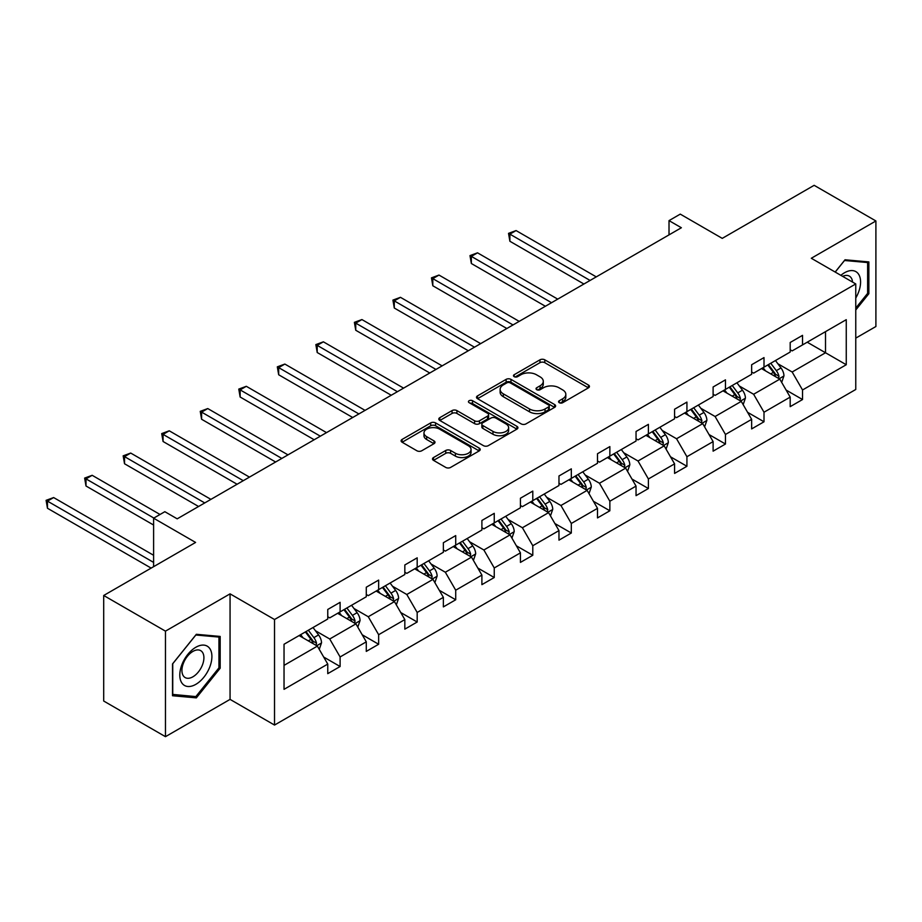 <?xml version="1.0" encoding="UTF-8"?>
<svg xmlns="http://www.w3.org/2000/svg" width="922" height="922" viewBox="0 0 922 922"><rect width="100%" height="100%" fill="white"/><g stroke="black" fill="none" stroke-linecap="round" stroke-linejoin="round"><path stroke-width="1.38" d="M559.285 402.707A2.397 1.383 0 0 0 562.685 402.707L588.443 387.839A3.434 1.982 0 0 0 589.446 386.433A3.434 1.982 0 0 0 588.443 385.039L544.798 359.834A3.434 1.982 0 0 0 539.946 359.834L514.188 374.712A2.397 1.383 0 0 0 513.485 375.692A2.397 1.383 0 0 0 514.188 376.672A2.397 1.383 0 0 0 517.576 376.672L520.918 374.747A10.972 6.339 0 0 1 536.431 374.747L540.073 376.844A10.972 6.339 0 0 1 543.288 381.328A10.972 6.339 0 0 1 540.073 385.811L536.731 387.736A2.397 1.383 0 0 0 536.028 388.715A2.397 1.383 0 0 0 536.731 389.695A2.397 1.383 0 0 0 540.131 389.695L543.461 387.77A10.972 6.339 0 0 1 558.986 387.77L562.616 389.868A10.972 6.339 0 0 1 565.831 394.351A10.972 6.339 0 0 1 562.616 398.823L559.285 400.747A2.397 1.383 0 0 0 558.582 401.727A2.397 1.383 0 0 0 559.285 402.707L559.285 400.747M855.766 338.132L875.9 326.515L875.9 220.969L814.149 185.322L722.249 238.372L680.263 214.123L669.015 220.623L669.015 234.88M165.464 736.678L230.062 699.383L230.062 593.849L165.464 631.144L165.464 736.678L103.702 701.031L103.702 595.485L195.602 542.436L153.605 518.187L153.605 566.684M165.464 631.144L103.702 595.485M433.501 457.554A3.434 1.982 0 0 0 432.499 458.949A3.434 1.982 0 0 0 433.501 460.355L445.752 467.419A3.434 1.982 0 0 0 450.604 467.419L479.21 450.904A3.434 1.982 0 0 0 480.212 449.498A3.434 1.982 0 0 0 479.21 448.104L435.564 422.898A3.434 1.982 0 0 0 430.712 422.898L402.107 439.425A3.434 1.982 0 0 0 401.105 440.82A3.434 1.982 0 0 0 402.107 442.226L416.894 450.766A3.434 1.982 0 0 0 421.746 450.766L433.985 443.689A3.434 1.982 0 0 0 435 442.295A3.434 1.982 0 0 0 433.985 440.889L426.656 436.659A9.174 5.301 0 0 1 423.97 432.914A9.174 5.301 0 0 1 429.629 428.015A9.174 5.301 0 0 1 439.633 429.168L468.364 445.752A9.174 5.301 0 0 1 471.05 449.498A9.174 5.301 0 0 1 465.38 454.396A9.174 5.301 0 0 1 455.387 453.244L450.604 450.478A3.434 1.982 0 0 0 445.752 450.478L433.501 457.554L433.501 460.355M153.605 518.187L164.842 511.698L177.197 518.832L681.37 227.746L669.015 220.623M230.062 593.849L274.526 619.515L855.766 283.941L855.766 389.476L274.526 725.061L274.526 619.515M875.9 220.969L811.302 258.264L855.766 283.941M521.161 423.878A3.434 1.982 0 0 0 526.013 423.878L554.618 407.363A3.434 1.982 0 0 0 555.62 405.968A3.434 1.982 0 0 0 554.618 404.562L510.972 379.368A3.434 1.982 0 0 0 506.12 379.368L477.515 395.884A3.434 1.982 0 0 0 476.513 397.29A3.434 1.982 0 0 0 477.515 398.684L521.161 423.878M470.105 403.225A2.397 1.383 0 0 1 472.548 403.571L516.873 429.156L488.303 445.649A3.434 1.982 0 0 1 483.451 445.649L439.806 420.455L439.806 417.654A3.434 1.982 0 0 0 438.803 419.049A3.434 1.982 0 0 0 439.806 420.455M439.806 417.654L452.057 410.59A3.434 1.982 0 0 1 456.909 410.59L474.6 420.801A3.434 1.982 0 0 0 479.452 420.801L487.577 416.11A3.434 1.982 0 0 0 488.579 414.716A3.434 1.982 0 0 0 487.577 413.31L469.148 402.672A2.397 1.383 0 0 1 468.445 401.692A2.397 1.383 0 0 1 469.932 400.413A2.397 1.383 0 0 1 472.548 400.713L516.919 426.333A3.434 1.982 0 0 1 517.922 427.727A3.434 1.982 0 0 1 516.919 429.133L516.919 426.333M284.034 644.259L327.759 619.019L327.759 609.465L340.103 602.331L340.103 611.885L366.288 596.776L366.288 587.21L378.642 580.088L378.642 589.642L404.827 574.521L404.827 564.967L417.182 557.833L417.182 567.387L443.367 552.278L443.367 542.724L455.71 535.59L455.71 545.144L481.895 530.023L481.895 520.469L494.25 513.335L494.25 522.901L520.434 507.78L520.434 498.226L532.789 491.092L532.789 500.646L558.974 485.525L558.974 475.971L571.317 468.849L571.317 478.403L597.502 463.282L597.502 453.728L609.857 446.594L609.857 456.148L636.042 441.039L636.042 431.473L648.397 424.351L648.397 433.905L674.581 418.784L674.581 409.23L686.925 402.096L686.925 411.65L713.109 396.541L713.109 386.986L725.464 379.852L725.464 389.407L751.649 374.286L751.649 364.732L764.004 357.598L764.004 367.152L790.189 352.043L790.189 342.488L802.532 335.354L802.532 344.909L846.258 319.669L846.258 364.732L802.532 389.971L802.532 399.537L790.189 406.66L790.189 397.105L764.004 412.226L764.004 421.78L751.649 428.914L751.649 419.36L725.464 434.469L725.464 444.024L713.109 451.158L713.109 441.603L686.925 456.724L686.925 466.278L674.581 473.412L674.581 463.858L648.397 478.967L648.397 488.522L636.042 495.656L636.042 486.101L609.857 501.222L609.857 510.776L597.502 517.91L597.502 508.345L571.317 523.466L571.317 533.02L558.974 540.154L558.974 530.599L532.789 545.72L532.789 555.275L520.434 562.397L520.434 552.843L494.25 567.964L494.25 577.518L481.895 584.652L481.895 575.098L455.71 590.207L455.71 599.773L443.367 606.895L443.367 597.341L417.182 612.462L417.182 622.016L404.827 629.15L404.827 619.596L378.642 634.705L378.642 644.259L366.288 651.393L366.288 641.839L340.103 656.96L340.103 666.514L327.759 673.648L327.759 664.082L284.034 689.333L284.034 644.259M337.636 613.314L355.915 623.871L329.73 638.992L315.439 630.729M329.73 638.992L340.103 656.96M355.915 623.871L366.288 641.839M327.759 616.737L329.73 617.878L340.103 611.885M376.176 591.071L394.455 601.617L368.27 616.737L353.967 608.485M368.27 616.737L378.642 634.705M394.455 601.617L404.827 619.596M366.288 594.494L368.27 595.635L378.642 589.642M414.704 568.816L432.983 579.373L406.798 594.494L392.507 586.231M406.798 594.494L417.182 612.462M432.983 579.373L443.367 597.341M404.827 572.239L406.798 573.38L417.182 567.387M453.244 546.573L471.522 557.13L445.338 572.239L431.047 563.987M445.338 572.239L455.71 590.207M471.522 557.13L481.895 575.098M443.367 549.996L445.338 551.137L455.71 545.144M491.783 524.318L510.062 534.875L483.877 549.996L469.575 541.744M483.877 549.996L494.25 567.964M510.062 534.875L520.434 552.843M481.895 527.741L483.877 528.882L494.25 522.901M530.311 502.075L548.59 512.632L522.405 527.741L508.114 519.489M522.405 527.741L532.789 545.72M548.59 512.632L558.974 530.599M520.434 505.498L522.405 506.639L532.789 500.646M568.851 479.82L587.13 490.377L560.945 505.498L546.642 497.246M560.945 505.498L571.317 523.466M587.13 490.377L597.502 508.345M558.974 483.243L560.945 484.384L571.317 478.403M607.391 457.577L625.669 468.134L599.484 483.243L585.182 474.991M599.484 483.243L609.857 501.222M625.669 468.134L636.042 486.101M597.502 461L599.484 462.141L609.857 456.148M645.919 435.334L664.197 445.879L638.012 461L623.721 452.748M638.012 461L648.397 478.967M664.197 445.879L674.581 463.858M636.042 438.757L638.012 439.898L648.397 433.905M684.458 413.079L702.737 423.636L676.552 438.757L662.25 430.493M676.552 438.757L686.925 456.724M702.737 423.636L713.109 441.603M674.581 416.502L676.552 417.643L686.925 411.65M722.998 390.836L741.276 401.381L715.092 416.502L700.789 408.25M715.092 416.502L725.464 434.469M741.276 401.381L751.649 419.36M713.109 394.259L715.092 395.4L725.464 389.407M761.526 368.581L779.805 379.138L753.62 394.259L739.329 385.995M753.62 394.259L764.004 412.226M779.805 379.138L790.189 397.105M751.649 372.004L753.62 373.145L764.004 367.152M807.223 342.2L825.513 352.757L792.159 372.004L777.857 363.752M792.159 372.004L802.532 389.971M846.258 364.732L825.513 352.757L825.513 331.643L846.258 319.669M230.062 699.383L274.526 725.061M790.189 349.761L792.159 350.902L802.532 344.909M284.034 665.373L317.375 646.115L299.097 635.569M317.375 646.115L327.759 664.082M786.109 390.052L802.532 399.537M747.569 412.295L764.004 421.78M709.041 434.55L725.464 444.024M670.501 456.793L686.925 466.278M631.962 479.037L648.397 488.522M593.434 501.291L609.857 510.776M554.894 523.535L571.317 533.02M516.355 545.789L532.789 555.275M477.827 568.033L494.25 577.518M439.287 590.287L455.71 599.773M400.747 612.531L417.182 622.016M362.219 634.785L378.642 644.259M323.68 657.029L340.103 666.514M855.766 309.988L868.858 293.703L868.858 261.917L845.025 259.785L835.171 272.048M220.174 668.208L220.174 636.434L196.34 634.301L172.506 663.955L172.506 695.741L196.34 697.873L220.174 668.208L218.94 667.505M560.242 403.052L562.616 401.681A10.972 6.339 0 0 0 565.831 397.198L565.831 394.351M543.288 381.328L543.288 384.174A10.972 6.339 0 0 1 540.073 388.658L537.699 390.029M588.397 387.862L544.798 362.692A3.434 1.982 0 0 0 539.946 362.692L515.144 377.006M554.571 407.386L510.972 382.215A3.434 1.982 0 0 0 506.12 382.215L477.561 398.707L477.515 395.884M548.555 406.948A2.397 1.383 0 0 0 549.258 405.968A2.397 1.383 0 0 0 548.555 404.988L510.246 382.872A2.397 1.383 0 0 0 506.846 382.872L503.331 384.9A10.972 6.339 0 0 0 500.127 389.372A10.972 6.339 0 0 0 503.331 393.855L529.528 408.976A10.972 6.339 0 0 0 545.04 408.976L548.555 406.948L548.555 409.794A2.397 1.383 0 0 0 549.258 408.815L549.258 405.968M500.127 389.372L500.127 392.23A10.972 6.339 0 0 0 503.331 396.714L503.331 393.855M548.555 409.794L545.04 411.823A10.972 6.339 0 0 1 529.528 411.823L503.331 396.714M439.852 420.478L452.057 413.436L452.057 410.59M488.579 414.716L488.579 417.562A3.434 1.982 0 0 1 487.577 418.968L479.452 423.659A3.434 1.982 0 0 1 474.6 423.659L456.909 413.436A3.434 1.982 0 0 0 452.057 413.436M492.97 431.404A9.174 5.301 0 0 0 502.963 432.556A9.174 5.301 0 0 0 508.633 427.658A9.174 5.301 0 0 0 505.948 423.924L495.817 418.069A3.434 1.982 0 0 0 490.965 418.069L482.851 422.76A3.434 1.982 0 0 0 481.837 424.166A3.434 1.982 0 0 0 482.851 425.561L492.97 431.404L492.97 434.262A9.174 5.301 0 0 0 502.963 435.403A9.174 5.301 0 0 0 508.633 430.516L508.633 427.658M481.837 424.166L481.837 427.013A3.434 1.982 0 0 0 482.851 428.419L482.851 425.561M492.97 434.262L482.851 428.419M471.05 449.498L471.05 452.356A9.174 5.301 0 0 1 465.38 457.243A9.174 5.301 0 0 1 455.387 456.102L450.604 453.336A3.434 1.982 0 0 0 445.752 453.336L433.547 460.378M423.97 432.914L423.97 435.76A9.174 5.301 0 0 0 426.656 439.506L426.656 436.659M433.939 443.713L426.656 439.506M479.163 450.927L435.564 425.757A3.434 1.982 0 0 0 430.712 425.757L402.153 442.249M867.625 292.989L868.858 293.703M193.816 696.41L196.34 697.873M781.683 382.388L783.954 375.83A9.255 5.348 -120 0 0 781.003 367.947L775.46 360.537M765.514 370.886L763.105 367.671M596.269 276.877L516.066 230.569L509.889 234.142L509.889 241.264L583.914 284.011M778.445 378.354L778.963 376.222A9.255 5.348 -120 0 0 776.312 370.656L770.769 363.256M768.441 364.593L774.549 372.742A4.714 2.72 60 0 1 775.402 374.171L778.963 376.222M767.796 364.962L773.351 372.361A9.255 5.348 60 0 1 775.656 376.741M509.889 241.264L508.529 233.358L590.092 280.449M508.529 233.358L516.066 230.569M743.155 404.643L745.425 398.074A9.255 5.348 -120 0 0 742.464 390.19L736.92 382.791M726.974 393.129L724.565 389.925M557.729 299.131L477.527 252.824L471.349 256.385L471.349 263.519L545.386 306.265M739.905 400.597L740.424 398.477A9.255 5.348 -120 0 0 737.773 392.899L732.229 385.5M729.913 386.837L736.01 394.985A4.714 2.72 60 0 1 736.874 396.414L740.424 398.477M729.267 387.217L734.811 394.616A9.255 5.348 60 0 1 737.116 398.984M471.349 263.519L469.99 255.601L551.563 302.693M469.99 255.601L477.527 252.824M704.615 426.886L706.886 420.328A9.255 5.348 -120 0 0 703.935 412.445L698.38 405.035M688.434 415.384L686.037 412.169M519.201 321.375L438.987 275.067L432.81 278.64L432.81 285.762L506.846 328.509M701.365 422.841L701.884 420.72A9.255 5.348 -120 0 0 699.233 415.154L693.69 407.743M691.373 409.091L697.481 417.24A4.714 2.72 60 0 1 698.334 418.669L701.884 420.72M690.728 409.46L696.271 416.859A9.255 5.348 60 0 1 698.576 421.239M432.81 285.762L431.461 277.856L513.024 324.947M431.461 277.856L438.987 275.067M855.766 298.037A22.704 13.115 120 0 0 858.428 292.528A22.704 13.115 120 0 0 857.425 272.797A22.704 13.115 120 0 0 840.876 275.344M852.55 282.086A15.547 8.978 120 0 0 849.381 276.139A15.547 8.978 120 0 0 842.639 276.358M835.217 272.071L844.529 260.488L867.625 262.551L867.625 293.346L855.766 308.098M866.092 261.664L867.625 262.551M209.755 667.044A22.704 13.115 120 0 0 203.877 645.112A22.704 13.115 120 0 0 181.945 664.555A22.704 13.115 120 0 0 187.811 686.487A22.704 13.115 120 0 0 209.755 667.044M202.437 664.958A15.547 8.978 120 0 0 200.696 650.644A15.547 8.978 120 0 0 183.397 663.264A15.547 8.978 120 0 0 185.149 677.578A15.547 8.978 120 0 0 202.437 664.958M172.748 694.531L172.748 663.736L195.844 635.004L218.94 637.067L218.94 667.862L195.844 696.594L172.506 694.393M217.408 636.18L218.94 637.067M666.076 449.129L668.346 442.572A9.255 5.348 -120 0 0 665.396 434.688L659.852 427.289M649.906 437.627L647.498 434.423M480.662 343.629L400.459 297.322L394.282 300.883L394.282 308.017L468.307 350.752M662.837 445.096L663.356 442.963A9.255 5.348 -120 0 0 660.705 437.397L655.162 429.998M652.834 431.335L658.942 439.483A4.714 2.72 60 0 1 659.795 440.912L663.356 442.963M652.188 431.703L657.743 439.114A9.255 5.348 60 0 1 660.048 443.482M394.282 308.017L392.922 300.099L474.484 347.191M392.922 300.099L400.459 297.322M627.548 471.384L629.818 464.826A9.255 5.348 -120 0 0 626.856 456.943L621.313 449.533M611.367 459.871L608.958 456.667M442.122 365.873L361.92 319.565L355.742 323.126L355.742 330.26L429.779 373.007M624.298 467.339L624.816 465.218A9.255 5.348 -120 0 0 622.166 459.652L616.622 452.241M614.306 453.589L620.402 461.738A4.714 2.72 60 0 1 621.267 463.167L624.816 465.218M613.66 453.958L619.204 461.357A9.255 5.348 60 0 1 621.509 465.737M355.742 330.26L354.382 322.343L435.956 369.434M354.382 322.343L361.92 319.565M589.008 493.627L591.279 487.07A9.255 5.348 -120 0 0 588.328 479.186L582.773 471.787M572.827 482.125L570.43 478.91M403.594 388.127L323.38 341.82L317.203 345.381L317.203 352.515L391.239 395.25M585.758 489.594L586.277 487.461A9.255 5.348 -120 0 0 583.626 481.895L578.082 474.496M575.766 475.833L581.874 483.981A4.714 2.72 60 0 1 582.727 485.41L586.277 487.461M575.121 476.201L580.664 483.612A9.255 5.348 60 0 1 582.969 487.98M317.203 352.515L315.854 344.598L397.417 391.689M315.854 344.598L323.38 341.82M550.469 515.882L552.739 509.313A9.255 5.348 -120 0 0 549.789 501.43L544.245 494.031M534.299 504.369L531.89 501.165M365.054 410.371L284.852 364.063L278.675 367.624L278.675 374.758L352.7 417.505M547.23 511.837L547.749 509.716A9.255 5.348 -120 0 0 545.098 504.15L539.554 496.739M537.226 498.076L543.335 506.224A4.714 2.72 60 0 1 544.187 507.665L547.749 509.716M536.581 498.456L542.136 505.855A9.255 5.348 60 0 1 544.441 510.223M278.675 374.758L277.315 366.841L358.877 413.932M277.315 366.841L284.852 364.063M511.941 538.125L514.211 531.568A9.255 5.348 -120 0 0 511.249 523.684L505.705 516.285M495.759 526.623L493.351 523.408M326.515 432.614L246.312 386.306L240.135 389.879L240.135 397.013L314.172 439.748M508.69 534.092L509.209 531.959A9.255 5.348 -120 0 0 506.558 526.393L501.015 518.994M498.698 520.331L504.795 528.479A4.714 2.72 60 0 1 505.659 529.908L509.209 531.959M498.053 520.7L503.596 528.11A9.255 5.348 60 0 1 505.901 532.478M240.135 397.013L238.775 389.096L320.349 436.187M238.775 389.096L246.312 386.306M473.401 560.38L475.671 553.811A9.255 5.348 -120 0 0 472.721 545.928L467.177 538.529M457.22 548.867L454.823 545.663M287.987 454.869L207.773 408.561L201.595 412.122L201.595 419.256L275.632 462.003M470.151 556.335L470.669 554.214A9.255 5.348 -120 0 0 468.019 548.636L462.475 541.237M460.159 542.574L466.267 550.722A4.714 2.72 60 0 1 467.12 552.163L470.669 554.214M459.513 542.954L465.057 550.353A9.255 5.348 60 0 1 467.362 554.721M201.595 419.256L200.247 411.339L281.809 458.43M200.247 411.339L207.773 408.561M434.861 582.623L437.132 576.066A9.255 5.348 -120 0 0 434.181 568.183L428.638 560.772M418.692 571.121L416.283 567.906M249.447 477.112L169.245 430.805L163.067 434.377L163.067 441.5L237.092 484.246M431.623 578.578L432.141 576.457A9.255 5.348 -120 0 0 429.491 570.891L423.947 563.492M421.619 564.829L427.727 572.977A4.714 2.72 60 0 1 428.58 574.406L432.141 576.457M420.974 565.198L426.529 572.597A9.255 5.348 60 0 1 428.834 576.976M163.067 441.5L161.707 433.594L243.27 480.685M161.707 433.594L169.245 430.805M396.333 604.878L398.604 598.309A9.255 5.348 -120 0 0 395.642 590.426L390.098 583.027M380.152 593.365L377.755 590.161M210.908 499.367L130.705 453.059L124.528 456.62L124.528 463.754L198.564 506.489M393.083 600.833L393.602 598.712A9.255 5.348 -120 0 0 390.951 593.134L385.408 585.735M383.091 587.072L389.188 595.22A4.714 2.72 60 0 1 390.052 596.649L393.602 598.712M382.446 587.441L387.989 594.851A9.255 5.348 60 0 1 390.294 599.219M124.528 463.754L123.168 455.837L204.742 502.928M123.168 455.837L130.705 453.059M357.794 627.121L360.064 620.564A9.255 5.348 -120 0 0 357.114 612.681L351.57 605.27M341.624 615.619L339.215 612.404M160.025 514.476L92.165 475.303L86 478.875L86 485.998L153.605 525.033M354.555 623.076L355.062 620.955A9.255 5.348 -120 0 0 352.423 615.389L346.868 607.978M344.551 609.327L350.66 617.475A4.714 2.72 60 0 1 351.513 618.904L355.062 620.955M343.906 609.696L349.45 617.095A9.255 5.348 60 0 1 351.755 621.474M86 485.998L84.64 478.092L153.847 518.049M84.64 478.092L92.165 475.303M319.254 649.365L321.524 642.807A9.255 5.348 -120 0 0 318.574 634.924L313.031 627.525M303.084 637.863L300.676 634.647M153.605 555.275L53.637 497.557L47.46 501.119L47.46 508.253L151.139 568.102M316.016 645.331L316.534 643.199A9.255 5.348 -120 0 0 313.883 637.632L308.34 630.233M306.012 631.57L312.12 639.718A4.714 2.72 60 0 1 312.973 641.147L316.534 643.199M305.366 631.939L310.921 639.349A9.255 5.348 60 0 1 313.226 643.717M47.46 508.253L46.1 500.335L153.605 562.397M46.1 500.335L53.637 497.557M562.616 401.681L562.616 398.823M536.731 389.695L536.731 387.736M540.073 388.658L540.073 385.811M514.188 376.672L514.188 374.712M539.946 362.692L539.946 359.834M544.798 362.692L544.798 359.834M588.443 387.839L588.443 385.039M506.12 382.215L506.12 379.368M510.972 382.215L510.972 379.368M554.618 407.363L554.618 404.562M529.528 411.823L529.528 408.976M545.04 411.823L545.04 408.976M456.909 413.436L456.909 410.59M474.6 423.659L474.6 420.801M479.452 423.659L479.452 420.801M487.577 418.968L487.577 416.11M472.548 403.571L472.548 400.713M445.752 453.336L445.752 450.478M450.604 453.336L450.604 450.478M455.387 456.102L455.387 453.244M433.985 443.689L433.985 440.889M402.107 442.226L402.107 439.425M430.712 425.757L430.712 422.898M435.564 425.757L435.564 422.898M479.21 450.904L479.21 448.104M779.136 378.758L783.896 376.003M776.312 370.656L781.003 367.947M770.711 373.883L773.351 372.361M740.608 401.001L745.356 398.258M737.773 392.899L742.464 390.19M732.172 396.137L734.811 394.616M702.068 423.244L706.828 420.501M699.233 415.154L703.935 412.445M693.644 418.381L696.271 416.859M663.529 445.499L668.289 442.756M660.705 437.397L665.396 434.688M655.104 440.635L657.743 439.114M625.001 467.742L629.749 464.999M622.166 459.652L626.856 456.943M616.564 462.879L619.204 461.357M586.461 489.997L591.221 487.254M583.626 481.895L588.328 479.186M578.036 485.133L580.664 483.612M547.933 512.24L552.681 509.497M545.098 504.15L549.789 501.43M539.497 507.377L542.136 505.855M509.393 534.495L514.142 531.74M506.558 526.393L511.249 523.684M500.969 529.62L503.596 528.11M470.854 556.738L475.614 553.995M468.019 548.636L472.721 545.928M462.429 551.875L465.057 550.353M432.326 578.993L437.074 576.238M429.491 570.891L434.181 568.183M423.89 574.118L426.529 572.597M393.786 601.236L398.535 598.493M390.951 593.134L395.642 590.426M385.361 596.373L387.989 594.851M355.247 623.479L360.006 620.737M352.423 615.389L357.114 612.681M346.822 618.616L349.45 617.095M316.719 645.734L321.467 642.991M313.883 637.632L318.574 634.924M308.282 640.871L310.921 639.349"/></g></svg>
